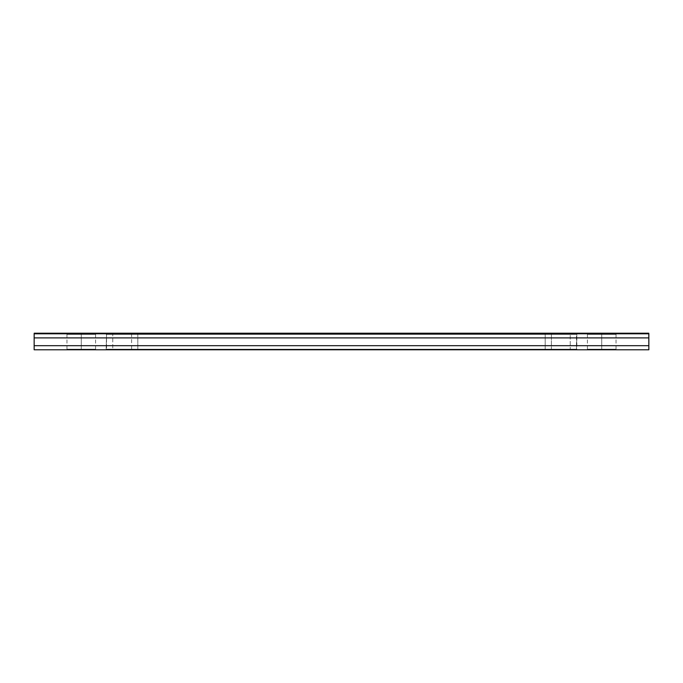 <?xml version="1.0" encoding="UTF-8"?>
<svg xmlns="http://www.w3.org/2000/svg" width="683" height="683" viewBox="0 0 683 683"><rect width="100%" height="100%" fill="white"/><g stroke="black" fill="none" stroke-linecap="round" stroke-linejoin="round"><path stroke-width="0.51" stroke-dasharray="3.42 2.56" d="M601.723 333.219L587.423 333.219L601.723 333.219L587.423 333.219L601.723 333.219L601.723 333.799L587.423 333.799L601.723 333.799L587.423 333.799L601.723 333.799L601.723 333.219L616.023 333.219L587.423 333.219L616.023 333.219L601.723 333.219L616.023 333.219L601.723 333.219L601.723 333.799L587.38 333.799L601.723 333.799L587.38 333.799L601.723 333.799L601.723 334.371L587.423 334.371L601.723 334.371L587.423 334.371L601.723 334.371L601.723 349.201L587.38 349.201L601.723 349.201L587.38 349.201L601.723 349.201L601.723 349.781L587.38 349.781L601.723 349.781L587.38 349.781L601.723 349.781L601.723 349.201L587.423 349.201L601.723 349.201L587.423 349.201L601.723 349.201L601.723 334.371L587.38 334.371L616.066 333.799L587.38 333.799L616.066 333.799L587.38 334.371L616.066 334.371L587.423 334.371L601.723 334.371L601.723 333.219M81.277 333.219L66.977 333.219L81.277 333.219L66.977 333.219L81.277 333.219L81.277 333.799L66.977 333.799L81.277 333.799L66.977 333.799L81.277 333.799L81.277 333.219L95.577 333.219L66.977 333.219L95.577 333.219L81.277 333.219L95.577 333.219L81.277 333.219L81.277 333.799L66.934 333.799L81.277 333.799L66.934 333.799L81.277 333.799L81.277 334.371L66.977 334.371L81.277 334.371L66.977 334.371L81.277 334.371L81.277 349.201L66.934 349.201L81.277 349.201L66.934 349.201L81.277 349.201L81.277 349.781L66.934 349.781L81.277 349.781L66.934 349.781L81.277 349.781L81.277 349.201L66.977 349.201L81.277 349.201L66.977 349.201L81.277 349.201L81.277 334.371L66.934 334.371L81.277 334.371L66.934 334.371L81.277 334.371L81.277 333.799L66.934 333.799L95.62 333.799L66.977 333.799L95.62 333.799L66.934 334.371L95.62 334.371L66.977 334.371L81.277 334.371L81.277 333.219M648.807 333.219L34.193 333.219L648.807 333.219L648.807 333.799L648.807 333.219M106.582 333.219L576.418 333.219L106.582 333.219L106.582 334.371L576.811 334.371L576.811 333.219L576.418 334.371L131.597 334.371L131.597 333.219L551.403 333.219L551.403 334.371L551.403 333.219L576.418 333.219L570.211 333.219L570.211 334.371L570.211 333.219L545.188 333.219L545.188 334.371L545.188 333.219L137.812 333.219L137.812 334.371L137.812 333.219L112.789 333.219L112.789 334.371L112.789 333.219L106.189 333.219L106.189 334.371L106.582 333.219L131.597 333.219L131.597 334.371L106.539 334.371L576.461 334.371L131.597 334.371L576.418 334.371L576.418 333.219M81.277 334.371L95.62 334.371L81.277 334.371L95.62 334.371L81.277 334.371L81.277 349.201L95.577 349.201L81.277 349.201L95.577 349.201L81.277 349.201L81.277 334.371L95.577 334.371L81.277 334.371M576.418 334.371L106.582 334.371M106.539 334.371L106.155 349.201L106.539 334.371L131.597 334.371L131.597 349.201L106.539 349.201L576.845 349.201L576.845 334.371L576.461 349.201L131.597 349.201L131.597 334.371L551.403 334.371L551.403 349.201L551.403 334.371L576.461 334.371L570.245 334.371L570.245 349.201L570.245 334.371L545.188 334.371L545.188 349.201L545.188 334.371L137.812 334.371L137.812 349.201L137.812 334.371L112.755 334.371L112.755 349.201L112.755 334.371L106.539 334.371L106.539 349.201L576.461 349.201L576.461 334.371M576.461 349.201L106.539 349.201M106.582 349.201L576.418 349.201L106.189 349.201L106.189 349.781L576.418 349.781L106.582 349.781L106.582 349.201L131.597 349.201L131.597 349.781L106.582 349.781L112.789 349.781L112.789 349.201L106.582 349.201L106.582 349.781M601.723 334.371L616.066 334.371L601.723 334.371L616.066 334.371L601.723 334.371L601.723 349.201L616.023 349.201L601.723 349.201L616.023 349.201L601.723 349.201L601.723 334.371L616.023 334.371L601.723 334.371M34.193 333.799L34.15 349.781L648.85 349.781L648.85 334.371L648.85 345.683L34.15 345.683L34.15 334.371L34.15 349.201L34.15 337.897L648.85 337.897L648.85 345.683L648.85 333.799L648.85 349.201L648.85 334.371L648.85 337.897L34.15 337.897L34.15 333.799L648.807 333.799L34.193 333.799L34.193 333.219L34.193 333.799M601.723 349.781L616.066 349.781L587.38 349.781L616.066 349.781L601.723 349.781L616.066 349.781L601.723 349.781L601.723 349.201L601.723 349.781M81.277 349.781L66.934 349.781L95.62 349.781L81.277 349.781L95.62 349.781L81.277 349.781L95.62 349.781L81.277 349.781L81.277 349.201L81.277 349.781M34.15 349.781L34.15 345.683L648.85 345.683L648.85 349.781L34.15 349.781M34.15 349.201L34.193 345.683L34.15 349.201M34.15 337.897L34.193 345.683L34.15 337.897M601.723 349.201L616.066 349.201L601.723 349.201M81.277 349.201L95.62 349.201L81.277 349.201M137.812 349.781L137.812 349.201L112.789 349.201L112.789 349.781L545.188 349.781L545.188 349.201L137.812 349.201L137.812 349.781M570.211 349.781L570.211 349.201L545.188 349.201L545.188 349.781L576.418 349.781L576.418 349.201L570.211 349.201L570.211 349.781M576.418 349.781L551.403 349.781L551.403 349.201L576.418 349.201L576.811 349.781L576.418 349.201M131.597 349.781L131.597 349.201L551.403 349.201L551.403 349.781L131.597 349.781M34.193 345.683L34.193 334.371L34.193 345.683M648.807 349.201L648.807 334.371L648.807 349.201M81.277 333.799L95.577 333.799L81.277 333.799M601.723 333.799L616.023 333.799L601.723 333.799M587.423 333.219L587.423 333.799M66.977 333.219L66.977 333.799M66.934 349.781L66.934 349.201M587.38 349.781L587.38 349.201M587.423 349.201L587.423 334.371M587.38 333.799L587.38 334.371M66.977 349.201L66.977 334.371M66.934 333.799L66.934 334.371M95.62 333.799L95.62 334.371M95.577 349.201L95.577 334.371M616.066 333.799L616.066 334.371M616.023 349.201L616.023 334.371M616.066 349.781L616.066 349.201M95.62 349.781L95.62 349.201M95.577 333.219L95.577 333.799M616.023 333.219L616.023 333.799"/><path stroke-width="1.02" d="M34.193 333.219L648.807 333.219L648.85 349.781L34.15 349.781L34.15 333.799L34.15 345.683L648.85 345.683L648.85 337.897L34.15 337.897L648.85 337.897L648.85 333.799L34.193 333.799L34.193 333.219L34.193 333.799L648.807 333.799L648.807 333.219L34.193 333.219M648.85 349.781L648.85 345.683L34.15 345.683L34.15 349.781L648.85 349.781"/></g></svg>
